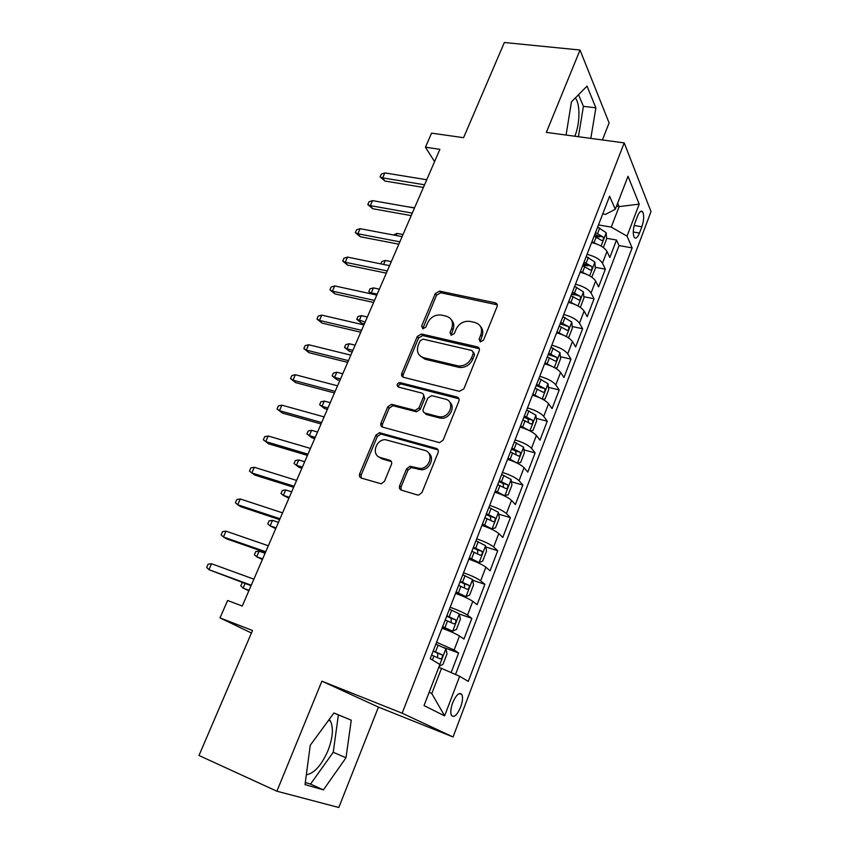 <?xml version="1.0" encoding="UTF-8"?>
<svg xmlns="http://www.w3.org/2000/svg" width="850" height="850" viewBox="0 0 850 850"><rect width="100%" height="100%" fill="white"/><g stroke="black" fill="none" stroke-linecap="round" stroke-linejoin="round"><path stroke-width="1.27" d="M480.388 341.902L483.512 340.17L497.08 306.595C497.654 304.725 497.069 303.471 495.327 302.834L439.588 291.125L435.296 293.537L421.621 326.134L422.918 328.801L425.85 327.091L427.624 322.841C430.684 317.007 435.274 314.426 441.405 315.084L446.048 316.115C451.754 318.017 453.656 322.065 451.764 328.259L449.99 332.573L451.254 335.261L454.325 333.551L456.099 329.237C459.159 323.329 463.824 320.726 470.092 321.406L474.863 322.458C480.717 324.402 482.715 328.514 480.845 334.804L479.071 339.161L480.388 341.902M306.308 774.871C314.404 773.256 321.651 765.128 328.058 750.465C332.849 737.736 333.646 727.951 330.448 721.108L329.205 719.429M460.658 707.062C462.612 701.548 463.027 697.383 461.901 694.577C459.393 691.868 456.322 694.599 452.668 702.78C450.712 708.316 450.288 712.481 451.392 715.296C453.953 718.006 457.045 715.264 460.658 707.062M575.322 97.941C580.38 103.923 580.061 123.547 574.855 136.234M399.627 485.807C398.979 487.911 399.564 489.345 401.391 490.131L417.403 494.955L418.742 495.061L421.983 492.501L438.09 452.614C438.717 450.532 438.111 449.119 436.252 448.386L379.44 432.692L375.881 435.2L359.667 473.843C359.008 475.904 359.561 477.307 361.314 478.072L381.204 483.809L384.498 481.281L391.446 464.44C392.094 462.379 391.521 460.976 389.725 460.233L380.428 457.544C371.099 455.324 375.572 439.397 385.369 439.684L424.596 450.319C433.967 452.402 430.312 468.254 420.336 468.52L409.976 466.299L406.566 468.849L399.627 485.807L401.03 487.05L401.136 490.046M602.395 139.952L609.11 122.942L580.029 50.033L504.348 42.5L463.579 137.689L431.566 133.142L425.436 147.199L439.886 149.345L242.25 606.039L227.609 600.493L220.012 617.886L251.441 633.006M276.888 791.212L338.799 807.5L378.441 707.094L321.895 681.169L276.888 791.212L198.985 755.491L252.514 630.498L220.012 617.886M321.895 681.169L402.146 713.192L624.208 142.896L651.015 211.597L453.061 736.971L402.146 713.192M580.029 50.033L546.348 132.387L624.208 142.896M459.34 391.34L463.845 388.875L479.23 350.784C479.814 348.808 479.188 347.491 477.349 346.864L421.451 333.997L417.297 336.43L401.806 373.394C401.179 375.349 401.742 376.656 403.495 377.315L459.34 391.34M458.894 401.115L443.158 440.087L439.567 442.659L382.649 427.125C380.896 426.413 380.332 425.064 380.97 423.056L387.791 406.799L391.51 404.303L415.204 410.412L418.944 407.883L423.406 397.046C424.022 395.038 423.438 393.699 421.642 393.029L398.406 387.079C396.323 385.146 396.822 383.647 399.914 382.574L457.034 397.035C458.883 397.726 459.51 399.086 458.894 401.115M451.138 672.573L458.639 652.938L443.36 647.381M436.592 642.239L454.112 650.016L459.489 636.002L463.951 639.051L471.856 618.364L459.319 614.019M450.16 607.261C458.129 610.162 463.909 612.797 467.489 615.145L472.781 601.343L477.094 604.679L484.882 584.301L472.664 580.274M463.526 572.804C471.463 575.599 477.179 578.266 480.664 580.794L485.881 567.194L490.036 570.817L497.717 550.736L485.796 546.986M476.691 538.847C484.606 541.546 490.259 544.244 493.648 546.954L498.791 533.545L502.796 537.444L510.372 517.65L498.716 514.165M489.674 505.399C497.558 507.992 503.147 510.723 506.441 513.591L511.509 500.384L515.376 504.549L522.835 485.042L511.434 481.801M502.456 472.43C510.319 474.927 515.854 477.689 519.053 480.717L524.046 467.702L527.776 472.122L535.128 452.891L523.961 449.884M515.068 439.928C522.899 442.34 528.371 445.124 531.473 448.311L536.403 435.476L539.994 440.151L547.251 421.196L536.286 418.402M527.489 407.904C535.298 410.21 540.717 413.036 543.734 416.373L548.579 403.718L552.054 408.638L559.204 389.938L548.441 387.356M539.739 376.327C547.528 378.547 552.883 381.395 555.804 384.88L560.596 372.406L563.933 377.559L570.977 359.125L560.405 356.724M551.82 345.196C559.576 347.321 564.878 350.2 567.715 353.823L572.433 341.53L575.652 346.917L582.601 328.727L572.199 326.517M563.72 314.5C571.455 316.54 576.704 319.451 579.466 323.212L584.109 311.079L587.201 316.689L594.065 298.754L583.822 296.703M571.572 294.259L574.823 294.908M575.471 284.229C583.164 286.195 588.359 289.117 591.037 293.016L595.627 281.053L598.602 286.875L605.37 269.184L602.469 263.234C599.866 259.207 594.724 256.254 587.053 254.373M582.93 264.988L587.509 265.848M595.287 267.304L605.37 269.184M637.521 216.166L635.099 222.541C632.984 229.054 632.719 234.026 634.27 237.447C635.853 239.116 637.585 237.649 639.487 233.059L641.867 226.769C643.971 220.256 644.236 215.284 642.664 211.852C641.123 210.205 639.412 211.65 637.521 216.166M429.186 692.187L431.789 693.568L441.479 668.366L459.669 676.292L468.265 681.434L632.145 247.892L627.024 236.151L611.256 227.099L598.474 224.931M459.669 676.292L444.614 715.881L424.033 705.564L439.875 664.456L430.217 658.665L609.609 196.222L615.304 209.27L628.023 176.269L639.211 204.117L627.024 236.151M455.515 674.486L619.044 245.586L616.516 240.019L609.843 257.476L606.985 251.441C604.414 247.361 599.303 244.396 591.632 242.548M591.037 293.016L594.065 298.754M579.466 323.212L582.601 328.727M567.715 353.823L570.977 359.125M555.804 384.88L559.204 389.938M543.734 416.373L547.251 421.196M531.473 448.311L535.128 452.891M519.053 480.717L522.835 485.042M506.441 513.591L510.372 517.65M493.648 546.954L497.717 550.736M480.664 580.794L484.882 584.301M467.489 615.145L471.856 618.364M454.112 650.016L458.639 652.938M441.479 668.366L438.759 667.356M611.256 227.099L619.14 206.614L617.653 203.171M616.494 206.189L619.14 206.614L639.211 204.117M602.735 213.934L605.508 214.402L615.304 209.27M378.441 707.094L453.061 736.971M425.436 147.199L434.573 161.617M459.935 366.042L459.361 367.455M594.129 236.109L599.229 237.001M606.581 238.287L616.516 240.019M619.044 245.586L632.145 247.892M595.627 281.053C592.981 277.111 587.807 274.168 580.114 272.234M584.109 311.079C581.379 307.264 576.162 304.353 568.438 302.334M572.433 341.53C569.628 337.854 564.347 334.964 556.601 332.86M560.596 372.406C557.696 368.868 552.362 365.999 544.595 363.821M548.579 403.718C545.604 400.329 540.207 397.492 532.408 395.218M398.703 382.797L400.956 383.371M536.403 435.476C533.332 432.236 527.882 429.431 520.062 427.061L520.179 427.093M524.046 467.702C520.88 464.61 515.376 461.837 507.524 459.372M511.509 500.384C508.257 497.452 502.69 494.711 494.806 492.15M498.791 533.545C495.444 530.783 489.812 528.062 481.908 525.406M485.881 567.194C482.439 564.602 476.744 561.914 468.817 559.162M472.781 601.343C469.243 598.921 463.484 596.275 455.526 593.417M459.489 636.002C455.844 633.76 450.022 631.146 442.043 628.182M444.614 715.881L431.789 693.568M590.803 138.391L595.882 107.854L587.031 86.116L571.455 101.862L566.079 135.044M323.425 789.862L345.993 757.764L351.263 720.194L333.933 712.991L310.25 745.28L305.012 784.614L323.425 789.862L310.526 784.082L333.243 752.282L338.385 714.893L333.901 713.033M578.425 136.712L583.419 106.324L578.521 94.711M583.419 106.324L595.882 107.854M305.288 782.563L310.526 784.082M338.385 714.893L351.263 720.194M333.243 752.282L345.993 757.764M480.08 341.796L482.014 336.388C483.406 332.584 482.928 329.322 480.579 326.591M451.488 319.983C453.932 322.671 454.431 325.954 452.986 329.842L451.053 335.197M497.271 304.842L440.81 292.761L436.539 295.173L422.726 328.748M479.379 348.766L422.737 335.548L418.593 337.981L403.144 374.861L403.027 377.145M473.365 353.271L472.047 350.519L422.992 339.129L420.102 340.839L418.2 345.366C416.245 351.56 418.094 355.683 423.746 357.723L458.362 365.978C464.323 366.191 468.701 363.502 471.484 357.914L473.365 353.271L474.555 354.822L473.524 352.155M420.017 355.789L425.043 359.231L423.746 357.723M474.555 354.822L472.674 359.454C469.901 365.033 465.534 367.71 459.584 367.487L425.043 359.231M423.502 394.666L424.724 398.48L420.272 409.286L416.532 411.814L392.891 405.705L389.183 408.202L382.383 424.416L382.351 427.019M458.979 398.767L401.274 384.019C399.383 384.211 398.427 385.231 398.416 387.079M438.164 416.564L440.172 416.84C450.489 417.531 455.164 401.072 445.283 399.086L431.609 395.643L427.752 398.161L423.289 409.02C422.663 411.039 423.257 412.399 425.064 413.1L438.164 416.564L439.461 417.966L441.458 418.243C449.746 418.827 455.791 406.884 449.65 402.124M424.554 412.909L426.381 414.502L425.064 413.1M439.461 417.966L426.381 414.502M428.538 452.944C434.966 457.332 430.015 469.593 421.685 469.806L411.358 467.585L407.957 470.124L401.03 487.05M378.346 456.567L381.862 458.83L380.428 457.544M391.414 461.614L381.862 458.83M438.079 449.916L380.853 434.031L377.304 436.528L361.154 475.097L361.218 478.04M603.351 247.52L606.634 238.999L606.178 232.698L597.624 227.109M597.327 244.248L591.94 241.772M594.107 236.183L601.843 240.55C603.33 240.497 603.744 239.286 603.054 236.906L595.468 232.666M594.787 234.419L598.538 236.119L603.054 236.906M408.138 206.879L414.619 207.729M424.543 184.79L382.649 177.884L384.901 181.029L380.088 176.896L382.649 177.884L384.848 172.922L426.732 179.732M384.901 181.029L423.406 187.425M380.088 176.896L381.31 174.144L384.848 172.922M591.791 277.142L595.361 268.292L594.862 262.066L586.213 256.53M586.372 274.199L580.444 271.405M582.643 265.742L590.421 270.045C591.961 270.002 592.386 268.781 591.685 266.39L584.024 262.172M583.376 263.829L591.685 266.39M393.433 234.993L397.099 233.421L403.017 234.536M397.099 233.421L396.185 235.514M579.7 306.946L580.476 306.967L583.939 297.989L583.387 291.837L574.632 286.365M575.269 304.587L568.788 301.442M571.019 295.704L578.839 299.954C580.433 299.922 580.879 298.69 580.157 296.278L572.422 292.081M571.816 293.654L580.157 296.278M380.864 263.893L381.916 261.481L385.348 260.472L391.276 261.673M385.348 260.472L383.626 264.456M567.503 337.227L568.852 337.206L572.358 328.089L571.753 322.012L562.902 316.625M564.018 335.41L556.973 331.904M559.226 326.081L567.099 330.278C568.746 330.246 569.202 329.014 568.469 326.581L560.649 322.416M560.086 323.882L568.469 326.581M371.248 293.866L368.826 291.582L370.016 288.83L373.447 287.884L371.291 292.846L377.23 294.142M368.826 291.582L372.364 294.111M373.447 287.884L379.387 289.159M555.167 367.997L557.058 367.859L560.607 358.615L559.959 352.623L551.002 347.299M552.606 366.679L544.988 362.801M547.273 356.894L555.188 361.027C556.888 361.006 557.366 359.773 556.612 357.308L548.718 353.175M548.186 354.546L556.612 357.308M361.505 323.202L356.756 319.324L357.967 316.529L361.399 315.637L359.21 320.673L361.505 323.202L364.363 323.861M356.756 319.324L365.149 322.044M361.399 315.637L367.338 316.997M412.282 213.116L370.345 205.636L372.651 208.696L367.806 204.574L370.345 205.636L372.566 200.621L414.502 207.995M372.651 208.696L411.209 215.613M367.806 204.574L369.038 201.79L372.566 200.621M399.861 241.825L357.871 233.771L360.251 236.736L355.342 232.613L357.871 233.771L360.124 228.682L402.114 236.629M360.251 236.736L398.841 244.184M355.342 232.613L356.596 229.798L360.124 228.682M387.271 270.927L345.238 262.267L347.671 265.136L342.731 261.035L345.238 262.267L347.522 257.114L389.555 265.657M347.671 265.136L386.314 273.137M342.731 261.035L343.995 258.177L347.522 257.114M374.51 300.422L332.424 291.157L334.942 293.919L329.938 289.829L332.424 291.157L334.741 285.929L376.816 295.078M334.942 293.919L373.618 302.473M329.938 289.829L331.224 286.928L334.741 285.929M542.714 399.245L545.094 398.937L548.707 389.566L547.995 383.658L538.932 378.409M541.025 398.384L532.833 394.134M535.149 388.152L543.139 392.243C544.861 392.19 545.36 390.947 544.616 388.493L536.616 384.37M536.127 385.645L544.616 388.493M349.329 351.284L344.537 347.416L345.769 344.59L349.191 343.751L346.97 348.851L349.329 351.284L352.187 351.985M344.537 347.416L346.97 348.851L352.92 350.306M349.191 343.751L355.13 345.196M361.569 330.321L319.451 320.429L322.022 323.096L316.976 319.016L319.451 320.429L321.799 315.138L363.906 324.913M322.022 323.096L360.74 332.223M316.976 319.016L318.283 316.072L321.799 315.138M530.113 430.982L532.971 430.461L536.626 420.962L535.861 415.14L526.692 409.966M529.263 430.546L520.497 425.914M522.856 419.847L530.921 423.906C532.653 423.831 533.173 422.567 532.451 420.134L524.344 416.022M523.887 417.18L527.924 418.976L528.445 421.887M337.004 379.737L332.159 375.881L333.402 373.012L336.823 372.226L334.581 377.4L337.004 379.737L339.862 380.481M332.159 375.881L334.581 377.4L340.531 378.941M336.823 372.226L342.773 373.756M348.447 360.644L306.287 350.104L308.943 352.665L303.843 348.596L306.287 350.104L308.667 344.739L350.827 355.151M308.943 352.665L347.692 362.376M303.843 348.596L305.161 345.621L308.667 344.739M517.374 463.207L520.668 462.442L524.376 452.806L523.579 447.217L514.271 441.979M509.894 460.105L507.599 459.181M517.289 463.154L507.992 458.161M510.382 451.998L518.532 456.025C520.274 455.908 520.806 454.644 520.126 452.221L511.891 448.12M511.477 449.172L515.599 450.999L516.046 453.964M324.509 408.553L319.621 404.706L320.886 401.806L324.296 401.083L322.022 406.311L324.509 408.553L327.377 409.339M319.621 404.706L322.022 406.311L327.973 407.947M324.296 401.083L330.246 402.698M335.144 391.382L292.953 380.184L295.683 382.638L290.53 378.579L292.953 380.184L295.364 374.744L337.556 385.815M295.683 382.638L334.464 392.955M290.53 378.579L291.869 375.562L295.364 374.744M503.614 495.507L508.183 494.881L511.944 485.095L511.073 479.464L501.67 474.459M499.184 493.648L494.955 491.778M504.762 495.837L495.306 490.864M497.728 484.617L505.962 488.601C507.716 488.463 508.268 487.188 507.609 484.776L499.258 480.675M498.897 481.621L503.094 483.491L503.466 486.508M311.854 437.75L306.914 433.914L308.199 430.982L311.599 430.312L309.294 435.614L311.854 437.75L314.723 438.579M306.914 433.914L309.294 435.614L315.254 437.336M311.599 430.312L317.56 432.023M321.661 422.546L279.438 410.678L282.232 413.015L277.026 408.967L279.438 410.678L281.881 405.163L324.094 416.904M282.232 413.015L321.045 423.959M277.026 408.967L278.386 405.918L281.881 405.163M488.814 527.967L492.001 528.944L495.518 527.786L499.343 517.862L498.408 512.327L488.888 507.408M487.592 527.457L482.12 524.854M492.001 528.944L482.428 524.057M484.893 517.714L493.202 521.666C494.976 521.486 495.539 520.2 494.913 517.809L486.444 513.719M486.115 514.548L490.418 516.46L490.694 519.52M299.03 467.33L294.047 463.516L295.343 460.53L298.733 459.935L296.406 465.301L299.03 467.33L301.899 468.212M294.047 463.516L296.406 465.301L302.366 467.118M298.733 459.935L304.704 461.731M307.976 454.166L265.721 441.596L268.6 443.817L263.341 439.79L265.721 441.596L268.207 435.997L310.452 448.439M268.6 443.817L307.445 455.398M263.341 439.79L264.722 436.688L268.207 435.997M469.104 558.418L479.06 562.53L482.672 561.17L486.551 551.108L485.552 545.668L475.926 540.834M479.06 562.53L469.37 557.738M471.867 551.299L480.271 555.209C482.046 554.997 482.63 553.701 482.035 551.321L473.439 547.241M473.163 547.963L477.541 549.907L477.732 553.031M289.308 497.303L283.337 495.391L280.999 493.499L282.317 490.482L285.706 489.94L283.337 495.391L288.904 498.228M285.706 489.94L291.678 491.842M254.341 467.277L250.867 467.893L249.464 471.038L251.823 472.951L254.341 467.277L296.608 480.42M294.1 486.232L251.823 472.951L254.788 475.054L293.643 487.284M455.887 592.471L465.917 596.615L469.646 595.053L473.578 584.843L472.515 579.509L462.761 574.759M465.917 596.615L456.11 591.919M458.639 585.384L467.139 589.252C468.924 588.997 469.529 587.69 468.956 585.331L460.243 581.262M460.009 581.857L464.483 583.844L464.567 587.031M276.069 527.882L270.098 525.874L267.782 523.887L269.11 520.837L272.499 520.359L270.098 525.874L275.74 528.658M272.499 520.359L278.471 522.346M240.284 498.982L236.81 499.534L235.397 502.722L237.724 504.741L240.284 498.982L282.572 512.858M280.022 518.755L237.724 504.741L240.773 506.728L279.65 519.626M442.478 627.034L452.593 631.21L456.418 629.436L460.402 619.066L459.276 613.849L449.406 609.195M452.593 631.21L442.648 626.609M445.219 619.979L453.804 623.804C455.6 623.507 456.227 622.189 455.685 619.852L446.845 615.793M446.664 616.261L451.223 618.29L451.201 621.552M262.661 558.886L256.679 556.782L254.384 554.689L255.733 551.597L259.112 551.183L256.679 556.782L262.395 559.491M259.112 551.183L265.083 553.276M226.026 531.144L222.562 531.622L221.127 534.852L223.433 536.977L226.026 531.144L268.334 545.774M265.742 551.746L223.433 536.977L226.557 538.836L265.455 552.426M439.184 666.262L442.988 664.328L447.036 653.809L445.846 648.699L435.848 644.141M431.598 655.084L440.279 658.867C442.085 658.537 442.733 657.209 442.223 654.883L433.245 650.845M433.118 651.185L437.761 653.246L437.623 656.604M245.076 583.514L243.079 588.104L248.869 590.739M242.866 582.707L242.176 582.771L240.805 585.916L243.079 588.104L249.061 590.314M211.554 563.763L208.112 564.166L206.656 567.439L208.93 569.681L211.554 563.763L253.884 579.158M251.26 585.225L208.93 569.681L251.048 585.703M602.469 263.234L606.985 251.441M634.174 225.484L641.867 226.769M633.261 232.008L639.487 233.059M482.014 336.388L480.845 334.804M451.223 334.135L449.99 332.573M452.986 329.842L451.764 328.259M422.907 327.696L421.621 326.134M436.539 295.173L435.296 293.537M440.81 292.761L439.588 291.125M496.304 304.449L495.178 302.791M480.25 340.744L479.071 339.161M403.144 374.861L401.806 373.394M418.593 337.981L417.297 336.43M422.907 335.58L421.621 334.029M478.518 348.415L477.349 346.864M458.437 367.274L457.215 365.766M472.674 359.454L471.484 357.914M382.383 424.416L380.97 423.056M389.183 408.202L387.791 406.799M393.539 405.801L392.158 404.398M415.841 411.708L414.502 410.306M420.272 409.286L418.944 407.883M424.724 398.48L423.406 397.046M401.625 384.083L400.265 382.627M458.277 398.491L457.034 397.035M407.957 470.124L406.566 468.849M412.452 467.691L411.081 466.406M418.678 469.498L417.318 468.212M391.138 461.518L389.725 460.233M361.154 475.097L359.667 473.843M377.304 436.528L375.881 435.2M381.692 434.138L380.269 432.799M437.569 449.714L436.252 448.386M601.099 246.064L606.188 232.857M597.593 233.506L599.749 227.949M594.065 242.611L596.232 237.033M589.645 275.804L594.872 262.225M586.16 263.022L588.349 257.38M582.59 272.255L584.779 266.592M578.021 305.947L583.408 291.986M574.568 292.942L576.789 287.226M570.945 302.303L573.176 296.565M566.238 336.515L571.774 322.171M562.817 323.276L565.069 317.486M559.141 332.775L561.404 326.953M554.296 367.519L559.98 352.771M550.906 354.046L553.18 348.171M547.177 363.672L549.461 357.776M542.173 398.969L548.016 383.807M538.815 385.252L541.121 379.291M535.033 395.016L537.349 389.024M540.026 387.366L544.584 388.471M529.879 430.865L535.883 415.289M526.554 416.904L528.902 410.858M522.718 426.806L525.077 420.729M527.818 418.912L532.398 420.081M517.427 463.197L523.579 447.217M514.122 449.013L516.492 442.871M510.223 459.064L512.614 452.891M515.44 450.904L520.03 452.147M504.847 495.816L511.094 479.612M501.5 481.589L503.912 475.362M497.558 491.778L499.97 485.52M502.881 483.363L507.482 484.67M492.097 528.913L498.429 512.465M488.697 514.633L491.151 508.311M484.691 524.971L487.156 518.628M490.142 516.29L494.743 517.671M479.156 562.498L485.584 545.806M475.713 548.165L478.189 541.758M471.644 558.662L474.141 552.224M477.222 549.695L481.833 551.161M466.013 596.572L472.547 579.647M462.527 582.197L465.046 575.694M458.405 592.854L460.934 586.319M464.1 583.599L468.722 585.14M452.689 631.168L459.308 613.976M449.151 616.739L451.711 610.13M444.964 627.544L447.536 620.914M450.787 618.014L455.419 619.629M439.864 664.445L445.878 648.826M435.572 651.801L438.164 645.097M432.406 659.972L433.925 656.041M437.283 652.938L441.915 654.638M328.557 720.322L330.448 721.108M459.212 693.558L461.901 694.577M640.464 211.491L642.664 211.852M496.453 304.481L495.327 302.834M422.737 335.548L421.451 333.997M459.584 367.487L458.362 365.978M392.891 405.705L391.51 404.303M416.532 411.814L415.204 410.412M401.274 384.019L399.914 382.574M441.458 418.243L440.172 416.84M411.358 467.585L409.976 466.299M421.685 469.806L420.336 468.52M380.853 434.031L379.44 432.692M527.924 418.976L532.451 420.134M515.599 450.999L520.126 452.221M503.094 483.491L507.609 484.776M490.418 516.46L494.913 517.809M477.541 549.907L482.035 551.321M464.483 583.844L468.956 585.331M451.223 618.279L455.685 619.852M437.761 653.236L442.223 654.883"/></g></svg>
